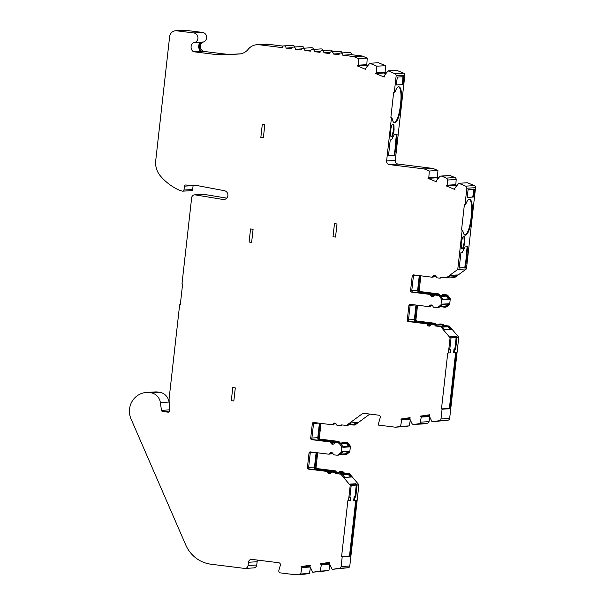<?xml version="1.0" encoding="UTF-8"?>
<svg xmlns="http://www.w3.org/2000/svg" width="605" height="605" viewBox="0 0 605 605"><rect width="100%" height="100%" fill="white"/><g stroke="black" fill="none" stroke-linecap="round" stroke-linejoin="round"><path stroke-width="0.91" d="M469.314 199.242A16.796 4.364 -82.9 0 1 471.348 215.561L471.053 218.178L471.681 218.254L471.976 215.637A16.796 4.364 97.1 0 0 469.631 199.234A16.796 4.364 97.1 0 0 469.42 199.226A16.796 4.364 97.1 0 0 465.737 204.324L464.353 204.936L465.056 204.361L466.863 188.208A1.974 1.906 -93.4 0 0 465.676 186.143L458.794 183.277L454.514 188.631A3.297 3.176 86.6 0 1 455.043 189.032L454.869 189.486L446.301 185.932L446.475 185.478A3.297 3.176 86.6 0 1 447.133 185.561L455.807 185.039L456.941 185.508M447.133 185.561L447.503 180.025A1.974 1.906 -93.4 0 0 446.301 178.089L441.741 176.199A1.974 1.906 -93.4 0 0 439.593 176.736L436.197 181.024A3.297 3.176 86.6 0 1 436.727 181.424L436.553 181.878L427.992 178.324L428.166 177.87A3.297 3.176 86.6 0 1 428.816 177.953L437.491 177.431L438.625 177.9M398.604 86.825A16.796 4.364 -82.9 0 1 400.639 103.145L400.344 105.762L400.979 105.837L401.274 103.221A16.796 4.364 97.1 0 0 398.929 86.817A16.796 4.364 97.1 0 0 398.718 86.81A16.796 4.364 97.1 0 0 395.035 91.907L393.643 92.52L390.86 117.37L392.101 118.066L390.86 117.37M393.643 92.52L394.347 91.945L396.162 75.791A1.974 1.906 -93.4 0 0 394.967 73.719L388.085 70.861L383.804 76.207A3.297 3.176 86.6 0 1 384.334 76.616L384.16 77.069L375.599 73.507L375.773 73.054A3.297 3.176 86.6 0 1 376.423 73.144L385.098 72.623L386.232 73.092M376.423 73.144L376.854 66.195L369.776 63.253L365.496 68.599A3.297 3.176 86.6 0 1 366.025 69.008L365.851 69.462L357.29 65.9L357.457 65.446A3.297 3.176 86.6 0 1 358.115 65.537L366.789 65.015L367.923 65.484M448.388 352.972L450.249 352.859L448.388 352.972L450.09 337.756L440.712 326.624L435.411 325.966A1.974 1.906 -93.4 0 0 433.868 324.734L432.106 324.514A1.316 1.27 -93.4 0 0 430.858 325.157A1.974 1.906 86.6 0 1 427.387 324.726A1.316 1.27 -93.4 0 0 426.321 323.796L408.383 321.55A1.316 1.27 86.6 0 1 407.263 320.09L408.904 305.487A1.316 1.27 86.6 0 1 410.311 304.338L428.249 306.576A1.316 1.27 -93.4 0 0 429.497 305.933A1.974 1.906 86.6 0 1 432.968 306.372A1.316 1.27 -93.4 0 0 434.035 307.302L436.674 307.627A1.974 1.906 -93.4 0 0 438.073 307.219L440.977 304.852L442.195 304.776L439.291 307.151A1.974 1.906 86.6 0 1 438.224 307.567L437.014 307.642M348.518 500.539L350.386 500.426L348.518 500.539L350.227 485.323L340.842 474.191L335.541 473.533A1.974 1.906 -93.4 0 0 333.998 472.308L332.236 472.089A1.316 1.27 -93.4 0 0 330.995 472.724A1.974 1.906 86.6 0 1 327.524 472.293A1.316 1.27 -93.4 0 0 326.45 471.363L308.512 469.125A1.316 1.27 86.6 0 1 307.393 467.657L309.034 453.054A1.316 1.27 86.6 0 1 310.441 451.905L328.386 454.143A1.316 1.27 -93.4 0 0 329.627 453.5A1.974 1.906 86.6 0 1 333.098 453.939A1.316 1.27 -93.4 0 0 334.172 454.869L336.803 455.194A1.974 1.906 -93.4 0 0 338.21 454.786L341.114 452.419L341.749 446.747L339.45 443.73A1.974 1.906 -93.4 0 0 338.172 442.989L335.541 442.656A1.316 1.27 -93.4 0 0 334.293 443.299A1.974 1.906 86.6 0 1 330.822 442.86A1.316 1.27 -93.4 0 0 329.755 441.93L311.809 439.691A1.316 1.27 86.6 0 1 310.698 438.224L312.331 423.621A1.316 1.27 86.6 0 1 313.745 422.471L331.684 424.718A1.316 1.27 -93.4 0 0 332.931 424.075A1.974 1.906 86.6 0 1 336.403 424.506A1.316 1.27 -93.4 0 0 337.469 425.436L339.254 425.663A1.974 1.906 -93.4 0 0 341.001 424.884L347.474 425.466L350.945 422.918L357.457 422.524L353.986 425.073L354.938 425.02L369.837 414.07M440.977 304.852L441.62 299.18L439.313 296.155A1.974 1.906 -93.4 0 0 438.043 295.414L435.403 295.089A1.316 1.27 -93.4 0 0 434.163 295.724A1.974 1.906 86.6 0 1 430.692 295.293A1.316 1.27 -93.4 0 0 429.618 294.363L411.68 292.124A1.316 1.27 86.6 0 1 410.568 290.657L412.202 276.054A1.316 1.27 86.6 0 1 413.608 274.904L431.554 277.143A1.316 1.27 -93.4 0 0 432.794 276.508A1.974 1.906 86.6 0 1 436.265 276.939A1.316 1.27 -93.4 0 0 437.339 277.869L439.117 278.088A1.974 1.906 -93.4 0 0 440.871 277.317L447.345 277.899L450.816 275.351L457.32 274.957L453.848 277.506L454.809 277.453L466.432 268.907L475.545 187.686A1.974 1.906 86.6 0 0 474.35 185.622L467.468 182.755L458.794 183.277M440.924 176.055L449.598 175.533A1.974 1.906 86.6 0 1 450.423 175.677L454.975 177.567A1.974 1.906 86.6 0 1 456.178 179.504L455.807 185.039M358.115 65.537L358.546 58.602L353.812 56.636A1.974 1.906 -93.4 0 0 353.328 56.507L342.778 55.191A1.974 1.906 -93.4 0 0 340.766 52.983A1.974 1.906 -93.4 0 0 338.989 54.715L333.31 54.004A1.974 1.906 -93.4 0 0 331.298 51.796A1.974 1.906 -93.4 0 0 329.521 53.535L323.841 52.824A1.974 1.906 -93.4 0 0 321.83 50.616A1.974 1.906 -93.4 0 0 320.053 52.348L314.373 51.644A1.974 1.906 -93.4 0 0 312.354 49.428A1.974 1.906 -93.4 0 0 310.584 51.168L304.897 50.457A1.974 1.906 -93.4 0 0 302.886 48.249A1.974 1.906 -93.4 0 0 301.108 49.988L295.429 49.277A1.974 1.906 -93.4 0 0 293.417 47.061A1.974 1.906 -93.4 0 0 291.64 48.801L285.961 48.09A1.974 1.906 -93.4 0 0 283.949 45.882A1.974 1.906 -93.4 0 0 282.172 47.621L259.348 44.77A13.174 12.713 -93.4 0 0 257.087 44.694A13.174 12.713 -93.4 0 0 248.126 49.36A13.174 12.713 86.6 0 1 239.164 54.019A13.174 12.713 86.6 0 1 239.028 54.026L224.826 54.722A65.885 63.548 86.6 0 1 214.208 54.321L193.396 51.72A5.596 5.4 -93.4 0 1 193.055 42.781A4.938 4.764 -93.4 0 0 197.948 37.994A4.938 4.764 -93.4 0 0 193.736 32.935L176.69 30.81A6.587 6.353 -93.4 0 0 169.642 36.557L155.735 160.537A19.768 19.065 -93.4 0 0 160.401 175.942A55.41 53.444 -93.4 0 0 180.161 190.575L182.445 191.127A1.316 1.27 -93.4 0 0 183.996 190.008L184.427 186.151A1.316 1.27 86.6 0 1 185.758 184.994L197.154 185.667A13.174 12.713 86.6 0 1 197.956 185.743A13.174 12.713 86.6 0 1 198.712 185.856L224.478 190.719A4.454 4.295 86.6 0 1 223.873 199.521A4.454 4.295 86.6 0 1 222.829 199.453L195.052 194.84A3.297 3.176 -93.4 0 0 191.656 197.729L181.992 283.881L182.619 283.957L180.275 304.89L179.647 304.807L169.128 398.529A6.587 6.353 -93.4 0 0 169.09 399.512L169.453 410.818A1.316 1.27 86.6 0 1 168.039 412.164L162.579 411.476A1.316 1.27 86.6 0 1 161.467 410.356L160.363 402.582A11.555 11.147 -93.4 0 0 150.622 392.743L148.732 392.509A11.555 11.147 -93.4 0 0 147.189 392.426A18.846 18.18 -93.4 0 0 146.47 392.456A18.846 18.18 -93.4 0 0 131.028 418.932L185.735 544.931A32.942 31.77 -93.4 0 0 211.032 564.223L244.564 568.413A3.297 3.176 86.6 0 0 248.088 565.539L248.451 562.264A3.297 3.176 -93.4 0 1 251.975 559.391L278.731 562.733A1.974 1.906 -93.4 0 1 280.342 565.267L278.867 570.364A1.974 1.906 86.6 0 0 280.478 572.897L295.202 574.742A1.974 1.906 -93.4 0 0 295.694 574.735L300.73 573.986L301.903 567.535L310.093 567.036M340.766 52.983L349.44 52.461A1.974 1.906 86.6 0 1 351.452 54.669L362.002 55.985A1.974 1.906 86.6 0 1 362.486 56.114L367.22 58.08L366.789 65.015M331.298 51.796L339.972 51.274A1.974 1.906 86.6 0 1 341.969 52.907M321.83 50.616L330.504 50.094A1.974 1.906 86.6 0 1 332.5 51.728M312.354 49.428L321.036 48.907A1.974 1.906 86.6 0 1 323.032 50.54M302.886 48.249L311.56 47.727A1.974 1.906 86.6 0 1 313.556 49.36M293.417 47.061L302.092 46.54A1.974 1.906 86.6 0 1 304.088 48.173M283.949 45.882L292.623 45.36A1.974 1.906 86.6 0 1 294.62 46.993M429.807 417.291L429.013 421.64A1.974 1.906 86.6 0 1 427.417 423.22L422.57 423.939A1.974 1.906 86.6 0 1 422.411 423.961L413.737 424.483A1.974 1.906 -93.4 0 0 413.896 424.46L418.743 423.75A1.974 1.906 -93.4 0 0 420.339 422.161L421.261 417.079L429.452 416.588M346.264 425.542L362.433 413.661A1.974 1.906 -93.4 0 1 363.756 413.313L378.601 415.166A1.974 1.906 -93.4 0 1 380.205 417.7L378.087 425.05L395.065 427.168A1.974 1.906 -93.4 0 0 395.564 427.168L400.601 426.419L401.712 419.567A3.297 3.176 86.6 0 1 401.062 419.492L400.994 419.015L410.107 417.662L410.175 418.146A3.297 3.176 86.6 0 1 409.57 418.41L411.922 423.409A1.974 1.906 -93.4 0 0 413.737 424.483M410.311 420.18L409.275 425.897L404.238 426.646A1.974 1.906 86.6 0 1 404.08 426.661L395.405 427.183M401.773 419.961L409.963 419.469M400.601 426.419L409.275 425.897M435.411 325.966L441.922 326.549L444.698 329.846L451.209 329.453L448.434 326.163L443.132 325.498A1.974 1.906 -93.4 0 0 441.589 324.272L439.827 324.053A1.316 1.27 -93.4 0 0 439.601 324.046L440.553 323.985A1.316 1.27 86.6 0 1 440.78 323.993L442.542 324.212A1.974 1.906 86.6 0 1 444.085 325.437L449.386 326.103L458.772 337.235L449.659 418.448A1.974 1.906 86.6 0 1 448.04 420.173L432.038 421.776L439.366 420.694A1.974 1.906 -93.4 0 0 440.984 418.97L442.073 409.214L449.976 408.738L456.283 352.496L453.584 352.776L454.022 348.873L454.892 348.82L456.155 337.56L455.073 336.599L450.612 336.864M421.261 417.079L421.209 416.686A3.297 3.176 86.6 0 1 420.551 416.611L420.483 416.127L429.595 414.78L429.663 415.257A3.297 3.176 86.6 0 1 429.058 415.522L432.038 421.776M329.937 564.858L328.901 570.591L312.679 572.232L320.219 571.112L321.391 564.646L329.581 564.155M320.219 571.112L328.901 570.591M301.903 567.535L301.85 567.142A3.297 3.176 86.6 0 1 301.192 567.067L301.124 566.582L310.236 565.229L310.312 565.713A3.297 3.176 86.6 0 1 309.707 565.977L312.679 572.232M335.541 473.533L342.059 474.123L344.835 477.413L351.339 477.02L348.563 473.73L343.262 473.065A1.974 1.906 -93.4 0 0 341.719 471.839L339.957 471.62A1.316 1.27 -93.4 0 0 339.73 471.613L340.691 471.56A1.316 1.27 86.6 0 1 340.918 471.56L342.672 471.787A1.974 1.906 86.6 0 1 344.222 473.012L349.516 473.67L358.901 484.802L349.788 566.015A1.974 1.906 86.6 0 1 348.177 567.74L332.168 569.343L339.496 568.261A1.974 1.906 -93.4 0 0 341.114 566.545L342.211 556.781L350.106 556.305L356.413 500.063L353.713 500.343L354.152 496.44L355.022 496.395L356.284 485.127L355.211 484.166L350.749 484.431M321.391 564.646L321.338 564.253A3.297 3.176 86.6 0 1 320.688 564.178L320.612 563.694L329.733 562.347L329.801 562.832A3.297 3.176 86.6 0 1 329.196 563.089L332.168 569.343M310.448 567.747L309.412 573.464L304.375 574.213A1.974 1.906 86.6 0 1 304.217 574.228L295.535 574.75M300.73 573.986L309.412 573.464M257.768 560.117A3.297 3.176 -93.4 0 0 257.125 561.742L256.762 565.017A3.297 3.176 86.6 0 1 253.805 567.906L245.123 568.428M146.47 392.456L155.152 391.934A18.846 18.18 86.6 0 1 155.863 391.904A11.555 11.147 86.6 0 1 157.406 391.987L159.296 392.221A11.555 11.147 86.6 0 1 169.045 402.06L169.211 403.255M194.613 194.833L203.288 194.311A3.297 3.176 86.6 0 1 203.734 194.318L226.739 198.137M195.052 194.84L203.734 194.318M195.302 194.87L203.976 194.349M222.829 199.453L224.894 199.332M193.139 185.425A1.316 1.27 -93.4 0 0 193.101 185.629L192.67 189.486A1.316 1.27 86.6 0 1 191.482 190.643L182.808 191.165M175.563 30.772L184.238 30.25A6.587 6.353 86.6 0 1 185.364 30.288L202.41 32.413A4.938 4.764 86.6 0 1 203.507 41.964A4.938 4.764 -93.4 0 0 204.596 51.516L222.89 53.8A65.885 63.548 -93.4 0 0 233.5 54.2L240.563 53.853M257.087 44.694L265.769 44.173A13.174 12.713 86.6 0 1 268.023 44.248L283.125 46.131M285.961 48.09L292.109 47.719M295.429 49.277L301.577 48.907M304.897 50.457L311.046 50.086M314.373 51.644L320.521 51.274M323.841 52.824L329.99 52.453M333.31 54.004L339.458 53.633M342.778 55.191L351.452 54.669M358.546 58.602L367.22 58.08M358.251 65.166L366.933 64.644M369.776 63.253L378.45 62.731L385.536 65.673L385.098 72.623M376.854 66.195L385.536 65.673M376.567 72.774L385.241 72.252M388.085 70.861L396.759 70.339L403.648 73.197A1.974 1.906 86.6 0 1 404.836 75.27L395.284 160.416A3.297 3.176 -93.4 0 0 398.075 164.076L432.711 168.402A1.974 1.906 86.6 0 1 433.195 168.53L437.929 170.497L437.491 177.431M428.816 177.953L429.248 171.018L424.513 169.052A1.974 1.906 -93.4 0 0 424.037 168.924L389.401 164.598A3.297 3.176 86.6 0 1 386.61 160.938L391.412 118.104M429.248 171.018L437.929 170.497M428.96 177.583L437.634 177.061M447.269 185.19L455.951 184.669M449.281 277.09A1.974 1.906 86.6 0 1 448.131 277.582L447.745 277.604M420.846 275.812L419.242 290.135A1.316 1.27 -93.4 0 0 420.354 291.602L438.3 293.841A1.316 1.27 86.6 0 1 439.366 294.771A1.974 1.906 -93.4 0 0 439.729 295.467L442.943 295.27A0.658 0.635 -93.4 0 0 442.83 295.293M435.184 295.081L436.394 295.006A1.316 1.27 86.6 0 1 436.621 295.013L439.26 295.346A1.974 1.906 86.6 0 1 440.531 296.087L442.83 299.104L442.762 299.74L449.265 299.346L449.341 298.711L447.042 295.694A1.974 1.906 -93.4 0 0 445.764 294.953L443.132 294.62A1.316 1.27 -93.4 0 0 442.905 294.612L443.858 294.559A1.316 1.27 86.6 0 1 444.085 294.567L446.717 294.892A1.974 1.906 86.6 0 1 447.995 295.633L450.294 298.658L449.659 304.33L446.755 306.697A1.974 1.906 86.6 0 1 445.688 307.113L444.736 307.174A1.974 1.906 -93.4 0 0 445.802 306.758L448.706 304.383L449.659 304.33M417.548 305.238L415.938 319.569A1.316 1.27 -93.4 0 0 417.057 321.028L434.995 323.274A1.316 1.27 86.6 0 1 436.069 324.204A1.974 1.906 -93.4 0 0 436.424 324.893M349.418 424.657A1.974 1.906 86.6 0 1 348.268 425.149L347.883 425.171M320.983 423.379L319.372 437.702A1.316 1.27 -93.4 0 0 320.491 439.17L338.429 441.408A1.316 1.27 86.6 0 1 339.496 442.338A1.974 1.906 -93.4 0 0 339.859 443.034L343.073 442.837A0.658 0.635 -93.4 0 0 342.959 442.86M335.314 442.648L336.531 442.573A1.316 1.27 86.6 0 1 336.751 442.58L339.39 442.913A1.974 1.906 86.6 0 1 340.66 443.654L342.967 446.671L342.891 447.307L349.403 446.921L349.471 446.286L347.172 443.261A1.974 1.906 -93.4 0 0 345.894 442.52L343.262 442.187A1.316 1.27 -93.4 0 0 343.035 442.187L343.988 442.126A1.316 1.27 86.6 0 1 344.215 442.134L346.854 442.459A1.974 1.906 86.6 0 1 348.125 443.208L350.424 446.225L349.788 451.897L346.884 454.264A1.974 1.906 86.6 0 1 345.818 454.688L344.865 454.741A1.974 1.906 -93.4 0 0 345.931 454.325L348.835 451.95L349.788 451.897M317.678 452.805L316.075 467.136A1.316 1.27 -93.4 0 0 317.186 468.603L335.125 470.841A1.316 1.27 86.6 0 1 336.198 471.771A1.974 1.906 -93.4 0 0 336.562 472.467M441.37 306.72A1.316 1.27 -93.4 0 0 441.756 306.833L444.395 307.166A1.974 1.906 -93.4 0 0 444.736 307.174M432.522 305.676L430.752 305.782M435.305 324.704A1.974 1.906 86.6 0 1 435.108 324.257A1.316 1.27 -93.4 0 0 434.042 323.327L416.104 321.089A1.316 1.27 86.6 0 1 414.985 319.621L416.611 305.124M439.601 324.046A1.316 1.27 -93.4 0 0 438.58 324.696A1.974 1.906 86.6 0 1 438.534 324.772M443.132 325.498L444.085 325.437M448.434 326.163L449.386 326.103M301.85 567.142L309.745 566.666A3.297 3.176 86.6 0 1 309.095 566.59L301.192 567.067M321.338 564.253L329.392 563.769M401.712 419.567L409.608 419.099A3.297 3.176 86.6 0 1 408.957 419.023L401.062 419.492M421.209 416.686L429.104 416.21A3.297 3.176 86.6 0 1 428.446 416.134L420.551 416.611M329.385 563.754L329.233 563.777A3.297 3.176 86.6 0 1 328.583 563.701L320.688 564.178M366.01 65.06L367.689 65.756M384.319 72.668L386.005 73.364M436.712 177.477L438.398 178.18M455.028 185.085L456.707 185.788M193.479 42.773L201.034 42.32A4.938 4.764 -93.4 0 0 202.38 42.032A4.938 4.764 -93.4 0 0 199.37 47.757C200.058 50.139 201.14 51.433 202.599 51.637L204.596 51.516M441.62 299.18L442.83 299.104M414.1 274.965A1.316 1.27 -93.4 0 0 413.419 275.978L411.778 290.582A1.316 1.27 -93.4 0 0 412.897 292.049L430.836 294.295A1.316 1.27 86.6 0 1 431.902 295.217A1.974 1.906 -93.4 0 0 433.233 296.556M434.942 275.6A1.974 1.906 -93.4 0 0 434.012 276.432A1.316 1.27 86.6 0 1 432.991 277.082L431.781 277.151M441.915 277.445A1.974 1.906 86.6 0 1 440.674 278.028L439.457 278.103M446.127 277.975L457.758 269.429L466.432 268.907M450.097 277.037L453.848 277.506M435.819 276.251L434.057 276.356M438.595 295.263A1.974 1.906 86.6 0 1 438.413 294.832A1.316 1.27 -93.4 0 0 437.339 293.901L419.401 291.655A1.316 1.27 86.6 0 1 418.289 290.196L419.915 275.691M442.905 294.612A1.316 1.27 -93.4 0 0 441.884 295.263A1.974 1.906 86.6 0 1 441.839 295.338M449.341 298.711L450.294 298.658M340.842 474.191L342.059 474.123M332.009 472.082L333.226 472.006A1.316 1.27 86.6 0 1 333.453 472.013L335.215 472.233A1.974 1.906 86.6 0 1 336.758 473.458M310.932 451.965A1.316 1.27 -93.4 0 0 310.252 452.979L308.611 467.582A1.316 1.27 -93.4 0 0 309.73 469.049L327.668 471.287A1.316 1.27 86.6 0 1 328.734 472.218A1.974 1.906 -93.4 0 0 330.065 473.556M331.774 452.601A1.974 1.906 -93.4 0 0 330.844 453.432A1.316 1.27 86.6 0 1 329.823 454.075L328.606 454.151M341.114 452.419L342.324 452.343L339.42 454.718A1.974 1.906 86.6 0 1 338.361 455.134L337.144 455.21M341.5 454.287A1.316 1.27 -93.4 0 0 341.893 454.4L344.525 454.733A1.974 1.906 -93.4 0 0 344.865 454.741M332.652 453.251L330.89 453.357M335.435 472.271A1.974 1.906 86.6 0 1 335.246 471.824A1.316 1.27 -93.4 0 0 334.172 470.894L316.233 468.656A1.316 1.27 86.6 0 1 315.114 467.189L316.748 452.691M339.73 471.613A1.316 1.27 -93.4 0 0 338.717 472.263A1.974 1.906 86.6 0 1 338.671 472.339M343.262 473.065L344.222 473.012M348.563 473.73L349.516 473.67M341.749 446.747L342.967 446.671M314.229 422.532A1.316 1.27 -93.4 0 0 313.549 423.553L311.908 438.156A1.316 1.27 -93.4 0 0 313.027 439.616L330.965 441.862A1.316 1.27 86.6 0 1 332.039 442.792A1.974 1.906 -93.4 0 0 333.363 444.13M335.072 423.167A1.974 1.906 -93.4 0 0 334.141 423.999A1.316 1.27 86.6 0 1 333.128 424.649L331.911 424.725M342.044 425.012A1.974 1.906 86.6 0 1 340.804 425.595L339.587 425.67M350.234 424.604L353.986 425.073M338.724 442.83A1.974 1.906 86.6 0 1 338.543 442.399A1.316 1.27 -93.4 0 0 337.477 441.469L319.538 439.23A1.316 1.27 86.6 0 1 318.419 437.763L320.045 423.258M343.035 442.187A1.316 1.27 -93.4 0 0 342.014 442.83A1.974 1.906 86.6 0 1 341.969 442.905M349.471 446.286L350.424 446.225M440.712 326.624L441.922 326.549M431.879 324.507L433.097 324.439A1.316 1.27 86.6 0 1 433.324 324.446L435.078 324.666A1.974 1.906 86.6 0 1 436.628 325.891M410.795 304.398A1.316 1.27 -93.4 0 0 410.114 305.412L408.481 320.015A1.316 1.27 -93.4 0 0 409.593 321.482L427.531 323.72A1.316 1.27 86.6 0 1 428.605 324.651A1.974 1.906 -93.4 0 0 429.936 325.989M431.637 305.033A1.974 1.906 -93.4 0 0 430.707 305.865A1.316 1.27 86.6 0 1 429.694 306.508L428.476 306.584M442.769 299.626L449.265 299.346M448.373 277.143L453.682 276.825L456.125 275.025M437.854 295.164A2.632 2.541 86.6 0 1 437.801 295.021A0.658 0.635 -93.4 0 0 437.271 294.552L419.325 292.313A1.974 1.906 86.6 0 1 417.654 290.113L419.28 275.615M448.638 299.271L446.543 296.102A1.316 1.27 -93.4 0 0 445.688 295.603L443.057 295.278A0.658 0.635 -93.4 0 0 442.943 295.27M448.706 304.383L448.774 303.748L442.263 304.141L442.195 304.776M350.227 485.323L351.225 485.263L350.537 484.068L355.831 483.75L357.124 484.908L355.755 497.113L354.885 497.166L354.545 500.176M357.124 484.908L358.901 484.802M344.691 477.247L351.339 477.02M339.829 454.385L344.827 454.083A1.316 1.27 -93.4 0 0 345.538 453.803L348.261 451.36M334.686 472.165A2.632 2.541 86.6 0 1 334.633 472.013A0.658 0.635 -93.4 0 0 334.104 471.552L316.158 469.314A1.974 1.906 86.6 0 1 314.487 467.113L316.113 452.608M350.401 476.906L348.246 474.35L342.763 473.67A1.316 1.27 -93.4 0 0 341.643 472.497L339.889 472.278A0.658 0.635 -93.4 0 0 339.662 472.286M348.835 451.95L348.904 451.315L342.4 451.708L342.324 452.343M350.386 500.426L350.719 497.416L349.856 497.469L351.225 485.263M450.249 352.859L450.589 349.849L449.719 349.902L451.088 337.696L450.407 336.501L455.694 336.183L456.987 337.34L458.772 337.235M450.09 337.756L451.088 337.696M444.562 329.68L451.209 329.453M439.699 306.818L444.69 306.516A1.316 1.27 -93.4 0 0 445.401 306.236L448.131 303.786M434.549 324.598A2.632 2.541 86.6 0 1 434.503 324.446A0.658 0.635 -93.4 0 0 433.966 323.985L416.028 321.739A1.974 1.906 86.6 0 1 414.357 319.546L415.983 305.041M450.264 329.339L448.116 326.783L442.633 326.095A1.316 1.27 -93.4 0 0 441.514 324.923L439.752 324.704A0.658 0.635 -93.4 0 0 439.533 324.719M456.987 337.34L455.618 349.546L454.756 349.599L454.416 352.609M409.577 418.433L408.889 418.539L408.957 419.023M350.106 556.305L349.501 555.987L355.755 500.222L356.413 500.063M349.501 555.987L341.606 556.464L342.211 556.781M349.94 496.697L350.719 497.416M355.211 484.166L355.831 483.75M355.022 496.395L355.755 497.113M354.152 496.44L354.885 497.166M353.713 500.343L355.755 500.222M329.196 563.119L328.515 563.217L328.583 563.701M179.647 304.807L180.29 304.769M309.707 566L309.019 566.106L309.095 566.59M347.86 500.698L341.606 556.464M447.73 353.131L441.476 408.897L442.073 409.214M457.758 269.429L462.122 230.528L461.562 229.794L462.802 230.482L462.122 230.528M464.353 204.936L461.562 229.794M466.992 253.918L467.801 246.749L465.018 246.916L462.303 252.277L460.965 252.353L459.203 268.053L465.449 267.675L467.257 253.903L466.364 253.843L467.151 246.787M459.218 267.932L465.449 267.675M466.614 253.873L465.525 263.636L466.152 263.712M464.821 267.599L465.26 263.651M465.056 204.361L465.737 204.324M471.681 218.254A16.796 4.364 -82.9 0 1 465.177 235.194A16.796 4.364 -82.9 0 1 462.802 230.482M471.053 218.178A16.796 4.364 -82.9 0 1 464.867 235.111M449.976 408.738L449.371 408.42L455.625 352.654L456.283 352.496M449.371 408.42L441.476 408.897M454.756 349.599L454.022 348.873M455.618 349.546L454.892 348.82M455.694 336.183L455.073 336.599M449.81 349.13L450.589 349.849M453.584 352.776L455.625 352.654M200.58 42.35A5.596 5.4 -93.4 0 0 198.705 47.674L200.073 51.319L193.396 51.72M365.307 65.106L367.25 66.285M383.615 72.713L385.566 73.893M396.29 141.502L397.092 134.325L394.316 134.499L391.594 139.853L390.255 139.936L388.501 155.636L394.747 155.258L396.547 141.487L395.655 141.426L396.449 134.37M388.508 155.515L394.747 155.258M395.912 141.457L394.815 151.22L395.451 151.295M394.112 155.175L394.558 151.235M394.347 91.945L395.035 91.907M400.979 105.837A16.796 4.364 -82.9 0 1 394.468 122.777A16.796 4.364 -82.9 0 1 392.101 118.066M400.344 105.762A16.796 4.364 -82.9 0 1 394.158 122.694M391.685 125.719L390.769 129.19A2.632 0.681 97.1 0 0 390.475 131.807L390.618 135.202A2.632 0.681 97.1 0 0 391.042 136.473L392.123 136.412A2.632 0.681 97.1 0 0 392.872 135.074L393.787 131.603A2.632 0.681 97.1 0 0 394.074 128.986L393.938 125.59A2.632 0.681 97.1 0 0 393.515 124.32A2.632 0.681 97.1 0 0 393.484 124.312L392.426 124.38A2.632 0.681 97.1 0 0 391.685 125.719M393.046 124.343A2.632 0.681 -82.9 0 1 393.303 125.507L393.447 128.91A2.632 0.681 -82.9 0 1 393.152 131.527L392.244 134.991A2.632 0.681 -82.9 0 1 391.495 136.337L390.883 136.375M402.938 76.638L402.544 83.218L403.164 83.293L402.665 84.624L396.381 84.889M403.164 83.293L403.754 78.007L403.142 77.932M403.754 78.007L403.573 76.722M403.55 76.722L397.394 77.092L396.305 83.709L396.494 84.995L402.665 84.624M402.544 83.218L402.053 84.541M436.008 177.522L437.959 178.702M454.325 185.13L456.268 186.31M461.479 241.607A2.632 0.681 97.1 0 0 461.184 244.223L461.32 247.626A2.632 0.681 97.1 0 0 461.744 248.897A2.632 0.681 97.1 0 0 461.781 248.897L462.833 248.837A2.632 0.681 97.1 0 0 463.581 247.49L464.489 244.027A2.632 0.681 97.1 0 0 464.784 241.41L464.64 238.007A2.632 0.681 97.1 0 0 464.216 236.737A2.632 0.681 97.1 0 0 464.186 236.737L463.135 236.797A2.632 0.681 97.1 0 0 462.386 238.143L461.479 241.607M463.748 236.759A2.632 0.681 -82.9 0 1 464.012 237.924L464.148 241.327A2.632 0.681 -82.9 0 1 463.861 243.944L462.946 247.407A2.632 0.681 -82.9 0 1 462.197 248.753L461.585 248.791M467.181 197.412L473.375 197.041L467.083 197.306M467.211 197.412L468.104 189.509L474.275 189.138M474.26 189.138L474.464 190.424L473.844 190.348L472.755 196.965M473.254 195.634L473.866 195.718L474.464 190.424M473.866 195.718L473.375 197.041M473.639 189.062L473.844 190.348M429.066 415.552L428.378 415.65L428.446 416.134M342.906 447.193L349.403 446.921M348.503 424.71L353.812 424.392L356.254 422.6M337.983 442.739A2.632 2.541 86.6 0 1 337.938 442.588A0.658 0.635 -93.4 0 0 337.401 442.119L319.463 439.88A1.974 1.906 86.6 0 1 317.784 437.68L319.417 423.182M348.767 446.838L346.673 443.669A1.316 1.27 -93.4 0 0 345.826 443.178L343.186 442.845A0.658 0.635 -93.4 0 0 343.073 442.837M451.073 337.87L456.155 337.56M351.202 485.437L356.284 485.127M442.406 327.123L448.116 326.783M439.706 326.276L442.633 326.095M442.24 304.391L448.101 304.035M342.944 446.83L348.813 446.475M342.543 474.698L348.246 474.35M339.836 473.844L342.763 473.67M342.37 451.958L348.23 451.602M442.815 299.256L448.676 298.908M446.301 185.932L454.204 185.455M427.992 178.324L435.887 177.847M375.599 73.507L383.494 73.031M357.29 65.9L365.186 65.423M301.124 566.582L309.019 566.106M320.612 563.694L328.515 563.217M400.994 419.015L408.889 418.539M420.483 416.127L428.378 415.65M420.339 422.161L429.013 421.64M427.417 423.22L418.743 423.75M413.896 424.46L422.57 423.939M395.564 427.168L404.238 426.646M365.208 413.495L362.433 413.661M440.984 418.97L449.659 418.448M439.366 420.694L448.04 420.173M341.114 566.545L349.788 566.015M339.496 568.261L348.177 567.74M295.694 574.735L304.375 574.213M257.125 561.742L248.451 562.264M256.762 565.017L248.088 565.539M147.189 392.426L155.863 391.904M148.732 392.509L157.406 391.987M150.622 392.743L159.296 392.221M160.363 402.582L169.045 402.06M161.467 410.356L169.423 409.88M162.579 411.476L169.438 411.067M168.039 412.164L168.485 412.134M465.676 186.143L474.35 185.622M466.863 188.208L475.545 187.686M184.427 186.151L193.101 185.629M183.996 190.008L192.67 189.486M176.69 30.81L185.364 30.288M224.826 54.722L233.5 54.2M259.348 44.77L268.023 44.248M353.328 56.507L362.002 55.985M353.812 56.636L362.486 56.114M394.967 73.719L403.648 73.197M389.401 164.598L398.075 164.076M424.037 168.924L432.711 168.402M424.513 169.052L433.195 168.53M450.423 175.677L441.741 176.199M446.301 178.089L454.975 177.567M456.178 179.504L447.503 180.025M396.162 75.791L404.836 75.27M386.61 160.938L395.284 160.416M214.208 54.321L222.89 53.8M193.736 32.935L202.41 32.413M445.802 306.758L446.755 306.697M414.985 319.621L415.938 319.569M416.104 321.089L417.057 321.028M434.042 323.327L434.995 323.274M435.108 324.257L436.069 324.204M439.827 324.053L440.78 323.993M441.589 324.272L442.542 324.212M202.38 42.032L203.507 41.964M439.313 296.155L440.531 296.087M438.043 295.414L439.26 295.346M435.403 295.089L436.621 295.013M430.692 295.293L431.902 295.217M429.618 294.363L430.836 294.295M411.68 292.124L412.897 292.049M410.568 290.657L411.778 290.582M412.202 276.054L413.419 275.978M432.794 276.508L434.012 276.432M418.289 290.196L419.242 290.135M419.401 291.655L420.354 291.602M437.339 293.901L438.3 293.841M438.413 294.832L439.366 294.771M443.132 294.62L444.085 294.567M445.764 294.953L446.717 294.892M447.042 295.694L447.995 295.633M333.998 472.308L335.215 472.233M332.236 472.089L333.453 472.013M327.524 472.293L328.734 472.218M326.45 471.363L327.668 471.287M308.512 469.125L309.73 469.049M307.393 467.657L308.611 467.582M309.034 453.054L310.252 452.979M329.627 453.5L330.844 453.432M338.21 454.786L339.42 454.718M345.931 454.325L346.884 454.264M315.114 467.189L316.075 467.136M316.233 468.656L317.186 468.603M334.172 470.894L335.125 470.841M335.246 471.824L336.198 471.771M339.957 471.62L340.918 471.56M341.719 471.839L342.672 471.787M339.45 443.73L340.66 443.654M338.172 442.989L339.39 442.913M335.541 442.656L336.751 442.58M330.822 442.86L332.039 442.792M329.755 441.93L330.965 441.862M311.809 439.691L313.027 439.616M310.698 438.224L311.908 438.156M312.331 423.621L313.549 423.553M332.931 424.075L334.141 423.999M318.419 437.763L319.372 437.702M319.538 439.23L320.491 439.17M337.477 441.469L338.429 441.408M338.543 442.399L339.496 442.338M343.262 442.187L344.215 442.134M345.894 442.52L346.854 442.459M347.172 443.261L348.125 443.208M433.868 324.734L435.078 324.666M432.106 324.514L433.324 324.446M427.387 324.726L428.605 324.651M426.321 323.796L427.531 323.72M408.383 321.55L409.593 321.482M407.263 320.09L408.481 320.015M408.904 305.487L410.114 305.412M429.497 305.933L430.707 305.865M438.073 307.219L439.291 307.151M262.305 124.335L260.838 137.411L263.364 137.728L264.831 124.645L262.305 124.335M250.568 228.97L249.101 242.053L251.627 242.371L253.094 229.287L250.568 228.97M232.774 387.586L231.307 400.661L233.832 400.979L235.3 387.903L232.774 387.586M334.474 223.668L333.007 236.752L335.533 237.069L337 223.986L334.474 223.668M471.348 215.561L471.976 215.637M202.599 51.637L200.073 51.319M198.705 47.674L199.37 47.757M400.639 103.145L401.274 103.221M393.303 125.507L393.938 125.59M393.447 128.91L394.074 128.986M393.152 131.527L393.787 131.603M392.244 134.991L392.872 135.074M391.495 136.337L392.123 136.412M462.197 248.753L462.833 248.837M462.946 247.407L463.581 247.49M463.861 243.944L464.489 244.027M464.148 241.327L464.784 241.41M464.012 237.924L464.64 238.007M436.22 325.248L441.514 324.923M435.85 324.938L439.752 324.704M428.65 324.802L431.41 324.635M433.724 324.492L434.503 324.446M428.453 324.318L433.966 323.985M413.102 321.921L416.028 321.739M408.488 319.894L414.357 319.546M410.137 305.291L415.431 304.973M430.994 305.48L432.333 305.396M440.009 306.561L445.401 306.236M340.94 444.017L346.673 443.669M340.524 443.495L345.826 443.178M339.881 443.041L343.186 442.845M332.084 442.936L334.845 442.769M337.159 442.633L337.938 442.588M331.888 442.452L337.401 442.119M316.536 440.054L319.463 439.88M311.923 438.035L317.784 437.68M313.571 423.432L318.865 423.114M334.429 423.613L335.767 423.538M336.35 472.815L341.643 472.497M339.776 472.271L335.964 472.497L339.889 472.278M328.787 472.369L331.54 472.202M333.862 472.066L334.633 472.013M328.583 471.885L334.104 471.552M313.231 469.488L316.158 469.314M308.626 467.468L314.487 467.113M310.267 452.865L315.568 452.54M331.124 453.047L332.463 452.964M340.139 454.128L345.538 453.803M440.803 296.442L446.543 296.102M440.395 295.928L445.688 295.603M439.752 295.474L443.057 295.278M431.955 295.369L434.708 295.202M437.029 295.066L437.801 295.021M431.751 294.885L437.271 294.552M416.406 292.487L419.325 292.313M411.793 290.468L417.654 290.113M413.434 275.865L418.736 275.547M434.292 276.046L435.638 275.971M435.834 324.93L439.638 324.704M334.187 423.923L336.04 423.81"/></g></svg>
